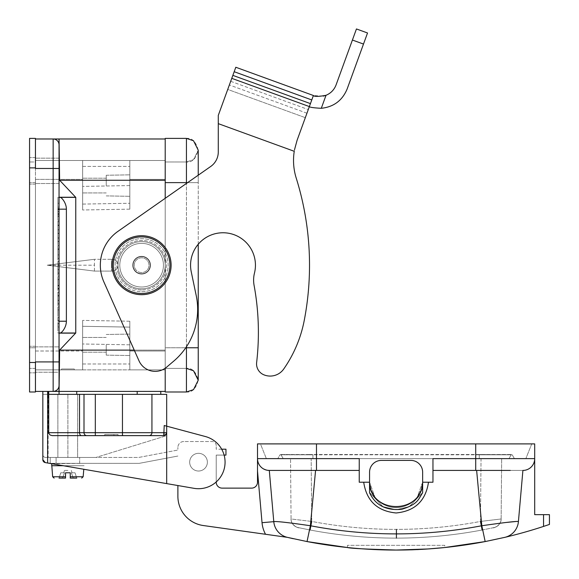 <?xml version="1.0" encoding="UTF-8"?>
<svg xmlns="http://www.w3.org/2000/svg" width="579" height="579" viewBox="0 0 579 579"><rect width="100%" height="100%" fill="white"/><g stroke="black" fill="none" stroke-linecap="round" stroke-linejoin="round"><path stroke-width="0.43" stroke-dasharray="2.9 2.17" d="M207.376 462.172A8.844 8.844 0 0 0 194.103 454.515A8.844 8.844 0 0 0 194.103 469.837A8.844 8.844 0 0 0 207.376 462.172A8.844 8.844 0 0 1 194.103 469.837A8.844 8.844 0 0 1 194.103 454.515A8.844 8.844 0 0 1 207.376 462.172A8.844 8.844 0 0 0 194.103 454.515A8.844 8.844 0 0 0 194.103 469.837A8.844 8.844 0 0 0 207.376 462.172A8.844 8.844 0 0 0 198.532 453.328A8.844 8.844 0 0 0 189.68 462.172A8.844 8.844 0 0 0 198.532 471.024A8.844 8.844 0 0 0 207.376 462.172M61.533 368.989L74.257 368.989L61.533 368.989L61.41 369.88L74.38 369.88L61.41 369.88L74.38 369.88L61.41 369.88L61.533 368.989L74.257 368.989L61.533 368.989M82.638 369.88L35.457 369.88L35.457 351.004L35.457 369.88L129.819 369.88L82.638 369.88L82.638 320.397L82.638 369.88L82.638 326.295L129.819 327.121L129.819 369.88L129.819 321.222L129.819 327.121L82.638 326.295L82.638 320.397L82.638 369.88M165.21 369.88L129.819 369.88L129.819 321.222L129.819 369.88L165.21 369.88L165.21 351.004L165.21 369.88M48.137 391.404L42.832 391.404L48.73 391.404L48.137 391.404L48.137 394.35L48.137 391.404M47.623 391.404L42.832 391.404L47.623 391.404L47.623 463.005L194.008 488.329A26.54 26.54 0 0 0 224.449 467.875A26.54 26.54 0 0 0 205.4 436.537L164.226 425.507L166.68 426.166L166.68 394.35L48.73 394.35L48.73 432.687L49.758 434.771L52.233 435.632L164.06 435.618L165.572 434.995L166.607 433.345L166.68 426.166L166.68 432.687L166.68 426.166L205.4 436.537L164.226 425.507L164.226 432.687L151.937 432.687L151.937 394.35M165.21 391.404L165.21 391.99L165.21 391.317L58.79 391.404M59.051 389.544L59.051 385.505A5.899 5.899 0 0 1 53.152 391.404L35.457 391.404L35.457 362.505L35.457 391.404M137.194 391.404L160.781 391.404L137.194 391.404M304.243 320.455A291.932 291.932 0 0 0 296.216 178.071A291.932 291.932 0 0 1 304.243 320.455A126.801 126.801 0 0 1 283.732 369.004A16.516 16.516 0 0 1 263.771 374.772A11.797 11.797 0 0 1 256.635 362.534A259.493 259.493 0 0 0 254.101 285.454A29.486 29.486 0 0 1 254.485 273.013A32.438 32.438 0 0 0 223.61 232.765A32.438 32.438 0 0 0 191.251 271.826L196.209 295.551A67.823 67.823 0 0 1 173.729 361.122L166.636 367.144A17.696 17.696 0 0 1 139.018 360.855L103.902 281.987A41.283 41.283 0 0 1 117.95 231.368L210.734 166.455A17.696 17.696 0 0 0 218.283 151.959L218.283 123.645L218.283 151.959A17.696 17.696 0 0 1 210.734 166.455L117.95 231.368A41.283 41.283 0 0 0 103.902 281.987L139.018 360.855A17.696 17.696 0 0 0 166.636 367.144L173.729 361.122A67.823 67.823 0 0 0 196.209 295.551L191.251 271.826A32.438 32.438 0 0 1 223.61 232.765A32.438 32.438 0 0 1 254.485 273.013A29.486 29.486 0 0 0 254.101 285.454A259.493 259.493 0 0 1 256.635 362.534A11.797 11.797 0 0 0 263.771 374.772A16.516 16.516 0 0 0 283.732 369.004A126.801 126.801 0 0 0 304.243 320.455A291.932 291.932 0 0 0 296.216 178.071A58.978 58.978 0 0 1 294.248 151.293L297.085 140.299L313.391 95.499L309.36 106.579L231.774 78.346L309.36 106.579L297.085 140.299L309.36 106.579L231.774 78.346L309.36 106.579L231.774 78.346L218.283 115.395L231.774 78.346L227.735 89.427L305.328 117.667L227.735 89.427L218.283 115.395M165.21 265.196A23.587 23.587 0 0 1 119.817 274.2A23.587 23.587 0 0 1 137.028 242.058A23.587 23.587 0 0 1 165.21 265.196A23.587 23.587 0 0 1 141.616 288.783A23.587 23.587 0 0 1 118.029 265.196A23.587 23.587 0 0 1 141.616 241.602A23.587 23.587 0 0 1 165.21 265.196M47.254 265.196L94.435 259.298L111.537 259.298L111.537 265.196L111.537 259.298L112.131 259.298A5.899 5.899 0 0 1 118.029 265.196A23.587 23.587 0 0 0 158.291 281.879A23.587 23.587 0 0 0 150.649 243.397A23.587 23.587 0 0 0 118.029 265.196A5.899 5.899 0 0 1 112.131 271.095L94.435 271.095L112.131 271.095A5.899 5.899 0 0 0 118.029 265.196A5.899 5.899 0 0 0 112.131 259.298A5.899 5.899 0 0 1 118.029 265.196A5.899 5.899 0 0 1 112.131 271.095L94.435 271.095L47.254 265.196L94.435 259.298L47.254 265.196L94.435 271.095L47.254 265.196L94.435 265.196L94.435 259.298L112.131 259.298A5.899 5.899 0 0 1 118.029 265.196A5.899 5.899 0 0 1 112.131 271.095L94.435 271.095L94.435 259.298L112.131 259.298L94.435 259.298L47.254 265.196L94.435 271.095L94.435 265.196M367.527 32.981L356.447 28.95L336.073 84.925C334.184 89.803 330.833 93.262 326.02 95.296L321.287 108.302C333.721 106.956 342.348 100.507 347.154 88.956L367.527 32.981M321.287 108.302C313.738 107.897 309.765 107.325 309.36 106.579L313.391 95.499L323.328 96.114M313.391 95.499L235.805 67.258L231.774 78.346M263.771 374.772A16.516 16.516 0 0 0 283.732 369.004M185.772 347.762L165.21 347.762L165.21 161.982L186.438 161.982L193.516 159.623L198.235 150.193L193.516 140.755L186.438 138.395C192.018 137.722 195.948 141.66 198.235 150.193C195.948 158.726 192.018 162.656 186.438 161.982L165.21 161.982L165.21 391.99L186.438 391.99C192.018 392.663 195.948 388.733 198.235 380.2C195.948 371.667 192.018 367.73 186.438 368.403L165.21 368.403L186.438 368.403L193.516 370.763L198.235 380.2L198.235 175.205L117.95 231.368A41.283 41.283 0 0 0 103.902 281.987L139.018 360.855A17.696 17.696 0 0 0 166.636 367.144L173.729 361.122A67.823 67.823 0 0 0 196.209 295.551L191.251 271.826A32.438 32.438 0 0 1 223.61 232.765A32.438 32.438 0 0 1 254.485 273.013A29.486 29.486 0 0 0 254.101 285.454A259.493 259.493 0 0 1 256.635 362.534M294.523 149.693L294.248 151.293L218.283 123.645L294.248 151.293A58.978 58.978 0 0 0 296.216 178.071A58.978 58.978 0 0 1 294.248 151.293L218.283 123.645L218.283 151.959M141.616 288.783A23.587 23.587 0 0 0 162.048 253.399A23.587 23.587 0 0 0 121.185 253.399A23.587 23.587 0 0 0 141.616 288.783A23.587 23.587 0 0 1 121.185 253.399A23.587 23.587 0 0 1 162.048 253.399A23.587 23.587 0 0 1 141.616 288.783M305.328 117.667L227.735 89.427L305.328 117.667M141.616 294.682A29.486 29.486 0 0 0 167.157 250.446A29.486 29.486 0 0 0 116.082 250.446A29.486 29.486 0 0 0 141.616 294.682A29.486 29.486 0 0 1 116.082 250.446A29.486 29.486 0 0 1 167.157 250.446A29.486 29.486 0 0 1 141.616 294.682M141.616 287.018A21.821 21.821 0 0 0 160.513 254.282A21.821 21.821 0 0 0 122.719 254.282A21.821 21.821 0 0 0 141.616 287.018M141.616 273.744A8.555 8.555 0 0 0 149.02 260.919A8.555 8.555 0 0 0 134.212 260.919A8.555 8.555 0 0 0 141.616 273.744A8.555 8.555 0 0 0 149.02 260.919A8.555 8.555 0 0 0 134.212 260.919A8.555 8.555 0 0 0 141.616 273.744M132.772 265.196A8.844 8.844 0 0 1 141.616 256.345A8.844 8.844 0 0 1 150.46 265.196A8.844 8.844 0 0 1 141.616 274.041A8.844 8.844 0 0 1 132.772 265.196A8.844 8.844 0 0 0 141.616 274.041A8.844 8.844 0 0 0 150.388 264.038A8.844 8.844 0 0 0 139.329 256.649A8.844 8.844 0 0 0 133.445 268.584A8.844 8.844 0 0 0 150.46 265.196A8.844 8.844 0 0 0 139.894 256.519A8.844 8.844 0 0 0 141.616 274.041A8.844 8.844 0 0 0 150.46 265.196A8.844 8.844 0 0 0 141.616 256.345A8.844 8.844 0 0 0 132.772 265.196M141.616 272.564A7.375 7.375 0 0 1 135.233 261.505A7.375 7.375 0 0 1 148 261.505A7.375 7.375 0 0 1 141.616 272.564M121.452 273.527A21.821 21.821 0 0 1 144.482 243.564A21.821 21.821 0 0 1 158.914 278.492A21.821 21.821 0 0 1 121.452 273.527M119.817 274.2A23.587 23.587 0 0 0 160.318 279.57A23.587 23.587 0 0 0 144.714 241.805A23.587 23.587 0 0 0 119.817 274.2M133.713 268.461A8.555 8.555 0 0 1 142.738 256.714A8.555 8.555 0 0 1 148.398 270.407A8.555 8.555 0 0 1 133.713 268.461A8.555 8.555 0 0 1 142.738 256.714A8.555 8.555 0 0 1 148.398 270.407A8.555 8.555 0 0 1 133.713 268.461M134.806 268.012A7.375 7.375 0 0 0 147.464 269.684A7.375 7.375 0 0 0 142.586 257.887A7.375 7.375 0 0 0 134.806 268.012M35.457 179.381L35.457 351.004L35.457 179.381L82.638 179.381L82.638 160.513L82.638 209.989L82.638 160.513L129.819 160.513L129.819 209.164L129.819 160.513L165.21 160.513L165.21 179.381L165.21 160.513L129.819 160.513L129.819 209.164L129.819 160.513L35.457 160.513L82.638 160.513L82.638 209.989L82.638 179.381L35.457 179.381M35.457 347.762L35.457 161.982L29.558 161.982L29.558 368.403L29.558 347.762L35.457 347.762L35.457 161.982L29.558 161.982L29.558 347.762L35.457 347.762M35.457 368.403L29.558 368.403L35.457 368.403M35.457 391.99L35.457 362.505L29.558 362.505L29.558 391.99L35.457 391.99M53.152 391.404L53.152 168.475L35.457 168.475L35.457 138.395L29.558 138.395L29.558 362.505M35.457 170.834L35.457 157.56L35.457 170.834M29.558 170.834L29.558 157.56L29.558 170.834M29.558 359.559L29.558 346.285L29.558 359.559M35.457 359.559L35.457 346.285L35.457 359.559M165.21 198.308L165.21 391.317L165.21 347.762L198.235 347.762L165.21 347.762L186.438 347.762L186.438 182.624L165.21 182.624L165.21 138.395L165.21 139.076L165.21 138.395L186.438 138.395L186.438 182.624L198.235 182.624L186.438 182.624L198.235 182.624L186.438 182.624L198.235 182.624L186.438 182.624L186.438 161.982L193.516 159.623L198.235 150.193L198.235 182.624L187.618 182.624M165.21 182.624L186.438 182.624L186.438 347.762L186.438 182.624L165.21 182.624L165.21 139.076L165.21 180.264L59.051 180.264L59.051 158.154L59.051 183.514L59.051 170.834M198.235 380.2L193.516 389.631L186.438 391.99L186.438 347.762L186.438 368.403L186.438 347.762L198.235 347.762L186.438 347.762M106.232 344.809L106.232 355.13L106.232 344.809M82.638 344.809L82.638 352.184L82.638 344.809M82.638 185.577L82.638 178.202L82.638 185.577M106.232 185.577L106.232 175.256L106.232 185.577M165.21 138.982L58.913 139.098M59.051 144.88L59.051 141.464L59.051 144.88A5.899 5.899 0 0 0 53.152 138.982L35.457 138.982M59.051 158.154L35.457 158.154L59.051 158.154L59.051 372.239L59.051 140.835M59.051 350.121L59.637 350.121L59.051 388.922L59.051 180.264M75.769 333.019L59.637 350.121L165.21 350.121L165.21 368.237M59.051 359.559L59.051 346.879L59.051 372.239L35.457 372.239L59.051 372.239M75.769 197.374L59.637 180.264L59.051 141.464M59.051 197.374L75.755 197.374L75.755 333.019L57.871 333.019L60.093 333.019L57.871 333.019L57.871 197.374L59.051 197.374L57.871 197.374L57.871 209.164L59.051 209.164L57.871 209.164L57.871 333.019M134.241 350.121L165.21 350.121L165.21 180.264M57.871 326.99L57.871 323.618L57.871 326.99L59.051 326.99L59.051 323.487L57.871 323.487L59.051 323.487L59.051 327.121L57.871 326.99M57.871 320.505L57.871 306.899L57.871 320.505L59.051 320.505L59.051 306.899L59.051 320.505M57.871 279.534L57.871 289.131L59.051 289.131L59.051 276.176L59.051 289.08L57.871 289.08L57.871 278.412L57.871 288.393L57.871 279.534L57.871 285.78L57.871 279.534L59.051 279.534L59.051 285.78L59.051 279.534L57.871 279.534M57.871 288.393L59.051 288.306L57.871 288.393L57.871 278.412L57.871 289.08M57.871 245.583L57.871 248.956L57.871 245.583L59.051 245.583L59.051 249.086L57.871 249.086L57.871 254.919L57.871 249.086L59.051 249.086L59.051 258.415L59.051 249.086L57.871 249.086L59.051 249.086L59.051 245.453L57.871 245.583M57.871 249.317L57.871 257.981L57.871 249.317L57.871 257.981L57.871 249.317L59.051 249.317L57.871 249.317M57.871 207.007L57.871 220.244L57.871 203.265L57.871 207.007L59.051 207.007L59.051 220.244L59.051 207.007M57.871 203.265L59.051 203.258M59.051 220.244L57.871 220.244M57.871 303.787L57.871 295.746L57.871 303.787L59.051 303.787L59.051 300.284L57.871 300.284L59.051 300.284L59.051 292.12L57.871 292.12L57.871 295.746L57.871 292.12L59.051 292.12L57.871 292.25L59.051 292.25L59.051 295.623L57.871 295.623L59.051 295.623L57.871 295.746L59.051 295.746L57.871 295.746L59.051 295.746L59.051 303.787M57.871 273.064L57.871 265.03L57.871 273.064L59.051 273.064L59.051 269.561L57.871 269.561L59.051 269.561L59.051 261.397L57.871 261.397L57.871 265.03L57.871 261.397L59.051 261.397L57.871 261.527L59.051 261.527L59.051 264.9L57.871 264.9L59.051 264.9L57.871 265.03L59.051 265.03L57.871 265.03L59.051 265.03L59.051 273.064M57.871 241.436L57.871 225.231L57.871 241.436L59.051 241.436L59.051 237.933L57.871 237.933L59.051 237.933L59.051 233.395L57.871 233.395L59.051 233.395L59.051 221.598L59.051 241.436M57.871 225.101L57.871 221.728L57.871 225.101L59.051 225.101L57.871 225.101M57.871 221.598L59.051 221.598L57.871 221.598M57.871 241.566L59.051 241.566L57.871 241.566M57.871 225.231L59.051 225.231L57.871 225.231M57.871 229.769L59.051 229.769L57.871 229.769M57.871 273.194L59.051 273.194L57.871 273.194M57.871 303.917L59.051 303.917L57.871 303.917M59.051 213.875L59.051 209.518L59.051 213.991L57.871 213.991L57.871 209.518L57.871 213.991L59.051 213.875M59.051 209.518L57.871 209.518M59.051 252.003L59.051 254.919L59.051 252.003M57.871 276.176L59.051 276.176L59.051 288.393M59.051 285.65L57.871 285.78L59.051 285.65M59.051 313.731L59.051 309.917L59.051 313.731M57.871 313.731L57.871 309.917L57.871 313.731M82.638 204.09L129.819 203.265L82.638 204.09M129.819 327.121L82.638 326.295L129.819 327.121M114.36 276.451A29.486 29.486 0 0 0 164.993 283.167A29.486 29.486 0 0 0 145.495 235.964A29.486 29.486 0 0 0 114.36 276.451M63.285 465.711L84.114 465.711L51.676 465.711L84.114 465.711L51.676 465.711L51.676 463.352L84.114 463.352L51.676 463.707M83.803 469.265L83.152 476.756L70.254 476.756L83.152 476.756L70.254 476.756L70.254 472.79L65.536 472.79L70.254 472.79L70.254 476.756L70.254 472.79L65.536 472.79L65.536 476.756L65.536 472.79L70.254 472.79L65.536 472.79L70.254 472.79L65.536 472.79L65.536 476.756L52.646 476.756L65.536 476.756L52.646 476.756L51.676 465.711M70.254 478.102L76.739 478.102L70.254 478.102L73.301 478.102L71.34 472.79L73.301 478.102L70.254 478.102L76.739 478.102L73.301 478.102L76.739 478.102L75.017 472.79L76.739 478.102L73.301 478.102L71.34 472.79L75.017 472.79L71.34 472.79L73.301 478.102L70.254 478.102L76.739 478.102L75.017 472.79L76.739 478.102M67.895 470.43L64.486 470.43L67.895 470.43M65.536 478.102L62.489 478.102L64.457 472.79L62.489 478.102L65.536 478.102L59.051 478.102L65.536 478.102L59.051 478.102L62.489 478.102L64.457 472.79L60.773 472.79L59.051 478.102L60.773 472.79L64.457 472.79L62.489 478.102L65.536 478.102L59.051 478.102L62.489 478.102L59.051 478.102L60.773 472.79L59.051 478.102M56.098 463.352L79.692 463.352L56.098 463.352L79.692 463.352L56.098 463.352L56.098 457.461L79.692 457.461L56.098 457.461L56.098 463.352M64.457 472.79L60.773 472.79L64.457 472.79M71.34 472.79L75.017 472.79L71.34 472.79M67.895 463.352L59.051 463.352L67.895 463.352M221.677 449.203L216.22 449.203L216.22 445.664L216.22 449.203L225.955 449.203L225.955 455.101L216.22 455.101L216.22 481.96M177.891 485.535L177.891 496.326A29.486 29.486 0 0 0 203.272 525.529L265.537 534.279A29.486 29.486 0 0 1 262.034 522.692L257.503 470.944L257.503 482.227A5.899 5.899 0 0 1 251.604 488.126L222.119 488.126A5.899 5.899 0 0 1 216.22 482.227L216.22 455.101L224.109 455.101M177.891 456.042L139.221 463.352L50.207 463.352L50.207 457.461L138.671 457.461L177.891 450.042L177.891 447.429L177.891 450.042L138.671 457.461L95.911 457.461L166.68 435.632L166.68 426.166L166.68 435.632L95.911 457.461L45.777 457.461A2.946 2.946 0 0 1 42.832 454.508A2.946 2.946 0 0 0 45.777 457.461L95.911 457.461L48.137 457.461L50.207 457.461L48.137 457.461L50.207 457.461L50.207 463.352L139.221 463.352L177.891 456.042M183.782 441.531A5.899 5.899 0 0 0 177.891 447.429A5.899 5.899 0 0 1 183.782 441.531L212.095 441.531L183.782 441.531M216.22 445.664A4.125 4.125 0 0 0 212.095 441.531A4.125 4.125 0 0 1 216.22 445.664M61.229 457.461L77.629 457.461L61.229 457.461M118.007 434.453L104.756 434.453L118.007 434.453L118.007 435.632L122.755 435.632L122.755 434.453L122.755 435.632L104.756 435.632L116.545 435.632L116.545 434.453M116.545 435.632L118.007 435.632M113.976 435.632L113.976 434.453M104.756 435.632L104.756 434.453L104.756 435.632M44.221 462.194L45.278 462.599A2.946 2.946 0 0 1 42.832 459.69L42.832 454.508M148.991 435.632A2.946 2.946 0 0 0 151.937 432.687A2.946 2.946 0 0 1 148.991 435.632L52.233 435.632L148.991 435.632A2.946 2.946 90 0 0 151.937 432.687L48.73 432.687M45.278 462.599L194.008 488.329A26.54 26.54 0 0 0 224.449 467.875A26.54 26.54 0 0 0 205.4 436.537A26.54 26.54 0 0 1 224.449 467.875A26.54 26.54 0 0 1 194.008 488.329L45.278 462.599M42.832 391.404L42.832 394.35L48.137 394.35L42.832 394.35L42.832 391.404L42.832 394.35M148.991 394.35L137.194 394.35L148.991 394.35M48.73 391.404L48.73 394.35L48.73 391.404L48.73 394.35L67.895 394.35L48.73 394.35M166.68 483.603L166.68 432.687L164.226 432.687M67.895 394.35L57.871 394.35L67.895 394.35L67.895 457.461L67.895 394.35M48.137 394.35L57.871 394.35L48.137 394.35L48.137 457.461L48.137 394.35M369.561 482.227L359.241 482.227L359.241 470.43L315.569 470.43L310.38 525.732C338.693 531.167 367.267 533.889 396.101 533.896C424.935 533.889 453.509 531.167 481.822 525.732L476.633 470.43L522.902 470.43A11.797 11.797 0 0 0 534.692 458.633L534.692 443.89L260.456 443.89L266.354 458.633L260.456 443.89L475.721 443.89L316.481 443.89L316.481 458.633L266.354 458.633L525.848 458.633L316.481 458.633L359.241 458.633L359.241 482.227L369.59 482.227A26.54 26.54 0 0 1 369.561 481.048L369.561 472.203A11.797 11.797 0 0 1 381.358 460.406A11.797 11.797 0 0 0 369.561 472.203A11.797 11.797 0 0 1 381.358 460.406L410.844 460.406A11.797 11.797 0 0 1 422.641 472.203L422.641 481.048A26.54 26.54 0 0 1 422.612 482.227L432.962 482.227L432.962 458.633L432.962 482.227L422.612 482.227L428.496 482.227C425.681 500.886 414.882 511.134 396.101 512.972C377.32 511.134 366.521 500.886 363.706 482.227L369.59 482.227A26.54 26.54 0 0 1 369.561 481.048A26.54 26.54 0 0 0 396.101 507.588A26.54 26.54 0 0 0 422.641 481.048L422.641 472.203A11.797 11.797 0 0 0 410.844 460.406A11.797 11.797 0 0 1 422.641 472.203L422.641 485.622C417.799 513.501 374.403 513.501 369.561 485.622L369.561 481.048A26.54 26.54 0 0 0 396.101 507.588A26.54 26.54 0 0 0 422.641 481.048A26.54 26.54 0 0 1 422.612 482.227L422.641 482.227M369.59 482.227L371.11 489.986L374.852 496.956C384.651 510.917 407.551 510.917 417.343 496.956L421.085 489.986L422.612 482.227L417.336 496.948L421.085 489.986L422.612 482.227L417.336 496.948C407.551 510.917 384.651 510.917 374.852 496.956L371.11 489.986L369.59 482.227L374.866 496.948L369.59 482.227M422.641 492.729L422.641 492.729C418.371 499.453 417.814 504.244 401.877 509.274C386.236 510.823 375.46 505.308 369.561 492.729L369.561 485.622M422.641 492.534L409.324 506.582L396.101 509.752L382.871 506.582L369.561 492.534L382.871 506.582L396.101 509.752L409.324 506.582L422.641 492.534L422.641 485.622M273.071 470.43L268.692 470.416M522.888 470.43L432.962 470.43L432.962 482.227L428.496 482.227M310.069 530.002L311.719 521.433L291.063 518.979L290.535 458.633L291.063 518.979A8.844 8.844 0 0 0 298.019 527.541L310.069 530.002C338.592 535.416 367.376 538.123 396.412 538.123C425.239 538.079 453.813 535.38 482.133 530.002C453.813 535.38 425.239 538.079 396.412 538.123C367.376 538.123 338.592 535.416 310.069 530.002L298.019 527.541A8.844 8.844 0 0 1 291.063 518.979L311.719 521.433C339.699 526.738 367.926 529.394 396.405 529.387C424.675 529.351 452.698 526.702 480.476 521.433L481.026 458.633L501.667 458.633L501.139 518.979A8.844 8.844 0 0 1 494.176 527.541L482.133 530.002L480.476 521.433L481.026 458.633L290.535 458.633L311.169 458.633L311.719 521.433C339.699 526.738 367.926 529.394 396.405 529.387C424.675 529.351 452.698 526.702 480.476 521.433L501.139 518.979L480.476 521.433M482.133 530.002L494.176 527.541A8.844 8.844 0 0 0 501.139 518.979L501.667 458.633L311.169 458.633L311.719 521.433M486.83 454.804L479.296 454.768L479.267 458.633L514.42 458.633L277.782 458.633L312.935 458.633L312.935 454.804L312.935 458.633L479.267 458.633L479.267 454.804L479.267 458.64L508.97 458.633L511.185 454.804L479.897 454.508L511.691 454.508L479.267 454.804L512.205 454.804L514.42 458.633L512.205 454.804L486.83 454.804M305.365 454.804L312.298 454.508L280.504 454.508L312.928 454.804L279.997 454.804L277.782 458.633L279.997 454.804L305.365 454.804M283.232 458.633L312.935 458.633L312.935 454.804L312.935 458.633L479.267 458.64L479.267 454.804L279.997 454.804L512.205 454.804L511.185 454.804L512.205 454.804L511.185 454.804L508.97 458.633L283.232 458.633L281.018 454.804L283.232 458.633M531.746 443.89L525.848 458.633L531.746 443.89M381.358 460.406L410.844 460.406L381.358 460.406M298.576 470.43L296.832 470.43M292.004 470.43L281.886 470.43M359.241 458.633L359.241 470.43L359.241 458.633M268.28 470.387L264.162 469.258L261.686 467.644L259.638 465.4L258.104 462.346L257.503 458.633L258.154 462.491L260.022 465.921L262.714 468.418L267.288 470.257A11.797 11.797 0 0 1 257.503 458.633L257.503 443.89L316.481 443.89L316.481 458.633L316.481 443.89M476.633 470.43L510.309 470.43M522.902 470.43A11.797 11.797 0 0 0 534.692 458.633A11.797 11.797 0 0 1 522.902 470.43L518.415 521.665L522.902 470.43M475.721 470.43L475.721 458.633L432.962 458.633L432.962 470.43M262.034 522.692L273.78 521.665L269.3 470.43L273.78 521.665A17.696 17.696 0 0 0 287.329 537.341A17.696 17.696 0 0 1 273.78 521.665C273.744 520.753 290.007 522.851 310.38 525.732L307.036 541.568L293.213 538.694M363.706 482.227L359.241 482.227L359.241 470.43M485.897 541.423L485.166 541.568L481.822 525.732L506.205 522.461M516.164 521.476L518.415 521.665A17.696 17.696 0 0 1 504.874 537.341A17.696 17.696 0 0 0 518.415 521.665M549.442 514.666L534.692 514.666L534.692 458.633L475.721 458.633L475.721 443.89M444.759 545.331L347.443 545.331L444.759 545.331L444.759 547.531L428.04 548.964C399.047 551.888 345.373 547.958 347.443 547.531L364.155 548.964M504.874 537.341A471.813 471.813 0 0 0 543.543 526.42L543.543 514.666M396.101 550.05L428.113 548.964M352.408 40.031L363.496 44.069M230.688 81.313L308.281 109.554L230.688 81.313M306.95 113.209L229.356 84.975L306.95 113.209M232.852 75.371L310.438 103.612M311.77 99.95L234.184 71.716M141.616 293.502A28.306 28.306 0 0 1 117.103 251.04A28.306 28.306 0 0 1 166.13 251.04A28.306 28.306 0 0 1 141.616 293.502M141.616 291.736A26.54 26.54 0 0 0 164.602 251.923A26.54 26.54 0 0 0 118.63 251.923A26.54 26.54 0 0 0 141.616 291.736M141.616 289.963A24.767 24.767 0 0 1 120.164 252.806A24.767 24.767 0 0 1 163.068 252.806A24.767 24.767 0 0 1 141.616 289.963M35.457 167.881L29.558 167.881M35.457 182.624L29.558 182.624L35.457 182.624M186.438 346.77L186.438 183.456M186.438 182.624L186.438 161.982M59.051 361.918L35.457 361.918L35.457 362.505M59.051 168.475L53.152 168.475L53.152 138.982M59.051 321.222L57.871 321.222L59.051 321.222M57.871 233.511L59.051 233.511M57.871 233.286L59.051 233.286M57.871 225.47L59.051 225.47M57.871 221.728L59.051 221.728L57.871 221.728M57.871 229.899L59.051 229.899M57.871 233.265L59.051 233.265M59.051 238.063L57.871 238.063M57.871 265.269L59.051 265.269M59.051 269.691L57.871 269.691M57.871 295.992L59.051 295.992M59.051 300.414L57.871 300.414M59.051 208.476L57.871 208.476M57.871 207.123L59.051 207.123M59.051 208.599L57.871 208.599M59.051 214.91L57.871 214.91M59.051 215.033L57.871 215.033M59.051 216.387L57.871 216.387M59.051 216.51L57.871 216.51M59.051 213.731L57.871 213.731M59.051 213.608L57.871 213.608M59.051 209.902L57.871 209.902M59.051 209.779L57.871 209.779M59.051 211.878L57.871 211.878M59.051 211.632L57.871 211.632M59.051 248.956L57.871 248.956L59.051 248.956M59.051 288.95L57.871 288.95M57.871 279.664L59.051 279.664L57.871 279.664M59.051 285.483L57.871 285.483M59.051 285.338L57.871 285.338M59.051 323.618L57.871 323.618L59.051 323.618M129.819 351.004L165.21 351.004L129.819 351.004M82.638 363.981L129.819 363.981L82.638 363.981M129.819 344.809L82.638 343.984L129.819 344.809M129.819 321.222L82.638 320.397L129.819 321.222M129.819 179.381L165.21 179.381L129.819 179.381M129.819 209.164L82.638 209.989L129.819 209.164M35.457 351.004L82.638 351.004L35.457 351.004M82.638 166.412L129.819 166.412L82.638 166.412M129.819 185.577L82.638 186.402L129.819 185.577M111.537 265.196L111.537 271.095L111.537 265.196M117.088 275.329A26.54 26.54 0 0 1 145.105 238.888A26.54 26.54 0 0 1 162.656 281.372A26.54 26.54 0 0 1 117.088 275.329M118.724 274.656A24.767 24.767 0 0 0 161.252 280.294A24.767 24.767 0 0 0 144.873 240.64A24.767 24.767 0 0 0 118.724 274.656M122.451 435.632L122.451 394.35M95.318 435.632L95.318 394.35M86.828 435.632A2.946 2.83 -90 0 1 83.998 432.687L83.998 394.35M81.61 435.632A2.946 2.084 -90 0 1 79.526 432.687L79.526 394.35M57.871 394.35L57.871 457.461L57.871 394.35M316.481 470.43L316.481 458.633L257.503 458.633M74.257 368.989L74.38 369.88L74.257 368.989M35.457 157.56L29.558 157.56L35.457 157.56M35.457 184.1L29.558 184.1L35.457 184.1M35.457 346.285L29.558 346.285L35.457 346.285M35.457 372.825L29.558 372.825L35.457 372.825M198.235 244.251L198.235 182.624M106.232 337.441L82.638 337.441L106.232 337.441M106.232 352.184L82.638 352.184L106.232 352.184M106.232 178.202L82.638 178.202L106.232 178.202M106.232 192.945L82.638 192.945L106.232 192.945M35.457 346.879L59.051 346.879L35.457 346.879M59.051 183.514L35.457 183.514L59.051 183.514M57.871 213.998L59.051 213.998M57.871 258.415L59.051 258.415M59.051 254.919L57.871 254.919M59.051 249.086L57.871 249.086M57.871 288.4L59.051 288.4M57.871 285.78L59.051 285.78M59.051 306.899L57.871 306.899M59.051 317.545L57.871 317.545M59.051 309.917L57.871 309.917M106.232 355.13L129.819 355.542L106.232 355.13M106.232 334.488L129.819 334.083L106.232 334.488M106.232 195.897L129.819 196.31L106.232 195.897M106.232 175.256L129.819 174.844L106.232 175.256M83.152 476.756L81.682 478.102M64.486 470.43L63.726 472.79L64.486 470.43M71.304 470.43L72.071 472.79L71.304 470.43M52.646 476.756L54.115 478.102M79.692 463.352L79.692 457.461L79.692 463.352M165.543 435.017L165.985 434.59L165.543 435.017M77.629 457.461L77.629 394.35L77.629 457.461M76.739 394.35L76.739 391.404M59.051 394.35L59.051 391.404M493.156 527.766C493.163 528.504 501.457 525.363 501.139 518.979L500.625 521.874L499.156 524.48L496.927 526.434L493.156 527.766M291.063 518.979C290.774 525.421 299.097 528.504 299.039 527.766C297.809 528.323 290.434 524.4 291.063 518.979M309.164 454.508L483.031 454.508L309.164 454.508M347.443 545.331L347.443 547.531"/><path stroke-width="0.87" d="M35.457 391.404L165.21 391.404M59.051 333.135L75.632 333.135L59.637 350.121L59.051 391.404L53.152 391.404A5.899 5.899 0 0 0 59.051 385.505L59.051 359.559M218.283 115.395L218.283 123.645L218.283 115.395L218.283 123.645L294.248 151.293A58.978 58.978 0 0 0 296.216 178.071A291.932 291.932 0 0 1 304.243 320.455A126.801 126.801 0 0 1 283.732 369.004A16.516 16.516 0 0 1 263.771 374.772A11.797 11.797 0 0 1 256.635 362.534A259.493 259.493 0 0 0 254.101 285.454A29.486 29.486 0 0 1 254.485 273.013A32.438 32.438 0 0 0 223.61 232.765A32.438 32.438 0 0 0 191.251 271.826L196.209 295.551A67.823 67.823 0 0 1 173.729 361.122L166.636 367.144A17.696 17.696 0 0 1 139.018 360.855L103.902 281.987A41.283 41.283 0 0 1 117.95 231.368L210.734 166.455A17.696 17.696 0 0 0 218.283 151.959L218.283 115.395L235.805 67.258L313.391 95.499L297.085 140.299L294.523 149.693M231.774 78.346L309.36 106.579C309.765 107.325 313.738 107.897 321.287 108.302L326.02 95.296C318.45 96.693 314.238 96.758 313.391 95.499M326.02 95.296C330.833 93.262 334.184 89.803 336.073 84.925L356.447 28.95L367.527 32.981L347.154 88.956C342.348 100.507 333.721 106.956 321.287 108.302M323.328 96.114L325.97 95.318M283.732 369.004A126.801 126.801 0 0 0 304.243 320.455M256.635 362.534A11.797 11.797 0 0 0 263.771 374.772M218.283 151.959A17.696 17.696 0 0 1 210.734 166.455L198.235 175.205L198.235 150.193L193.516 140.755L186.438 138.395L165.21 138.395L165.21 198.308M53.152 391.404L53.152 361.918L35.457 361.918L35.457 391.99L29.558 391.99L29.558 138.395L35.457 138.395L35.457 167.881L29.558 167.881M186.438 368.403L193.516 370.763L198.235 380.2L193.516 389.631L186.438 391.99L165.21 391.99L165.21 368.237M59.051 180.264L59.637 180.264L59.051 138.982L53.152 138.982L165.21 138.982M35.457 138.982L53.152 138.982A5.899 5.899 0 0 1 59.051 144.88L59.051 372.239M59.051 158.154L59.051 170.834M165.21 180.264L59.637 180.264L75.769 197.374L75.769 333.019L59.051 333.019M59.051 197.251L75.632 197.251M59.051 141.464L59.051 144.88M134.241 350.121L59.051 350.121M59.051 394.35L59.051 389.551M59.051 138.982L59.051 140.842M58.913 391.295L58.935 390.789M58.913 139.098L58.935 139.597M60.093 333.019C61.388 333.28 66.382 327.678 66.382 321.222L66.382 209.164C66.433 202.867 61.403 197.07 60.093 197.374L75.769 197.374M60.093 197.374L59.051 197.374L60.093 197.374M114.36 276.451A29.486 29.486 0 0 1 145.495 235.964A29.486 29.486 0 0 1 164.993 283.167A29.486 29.486 0 0 1 114.36 276.451M51.676 463.707L52.646 476.756L65.536 476.756L65.536 478.102L65.536 472.79L65.536 478.102L65.536 472.79L65.536 478.102L65.536 472.79L70.254 472.79L70.254 478.102L70.254 472.79L70.254 478.102L70.254 476.756L83.152 476.756L83.803 469.265M76.739 478.102L70.254 478.102L70.254 472.79L70.254 478.102M59.051 478.102L65.536 478.102M51.676 465.711L63.285 465.711M315.569 470.43L310.38 525.732C288.053 522.49 275.857 521.129 273.78 521.665A17.696 17.696 0 0 0 287.329 537.341L203.272 525.529A29.486 29.486 0 0 1 177.891 496.326L177.891 485.535M359.241 470.43L269.3 470.43A11.797 11.797 0 0 1 267.288 470.257L269.3 470.43A11.797 11.797 0 0 1 257.503 458.633L257.503 482.227A5.899 5.899 0 0 1 251.604 488.126L222.119 488.126A5.899 5.899 0 0 1 216.22 482.227L216.22 481.96M221.677 449.203L225.955 449.203L225.955 455.101L224.109 455.101M44.221 462.194L43.273 461.253L42.832 459.69L45.278 462.599A2.946 2.946 0 0 1 42.832 459.69L42.832 391.404M163.886 435.632L166.224 434.264L166.68 432.687L165.818 434.771L163.734 435.632L164.226 432.687L166.68 432.687L165.391 435.126L163.734 435.632L164.226 425.507L166.68 426.166L166.68 483.603L45.278 462.599L47.623 463.005L47.623 391.404M163.734 435.632L52.233 435.632L50.047 434.995L48.817 433.345L48.73 432.687L151.937 432.687L151.937 394.35L83.998 394.35L83.998 432.687A2.946 2.83 90 0 0 86.828 435.632M151.937 432.687A2.946 2.946 0 0 1 148.991 435.632A2.946 2.946 0 0 0 151.937 432.687L164.226 432.687M81.61 435.632A2.946 2.084 90 0 1 79.526 432.687L79.526 394.35L83.998 394.35M42.832 394.35L42.832 454.508M151.937 394.35L166.68 394.35L166.68 426.166L205.4 436.537A26.54 26.54 0 0 1 224.449 467.875A26.54 26.54 0 0 1 194.008 488.329L166.68 483.603M79.526 394.35L48.73 394.35L48.73 432.687M137.194 391.404L137.194 394.35M48.73 391.404L48.73 394.35M422.641 485.622L422.641 472.203A11.797 11.797 0 0 0 410.844 460.406L381.358 460.406A11.797 11.797 0 0 0 369.561 472.203L369.561 485.622C374.396 513.501 417.792 513.501 422.641 485.622L422.641 492.534M369.561 485.622L369.561 492.729C375.46 505.308 386.229 510.823 401.877 509.274C417.806 504.251 418.371 499.453 422.641 492.729M510.309 470.43L432.962 470.43M482.133 530.002L480.476 521.433M310.069 530.002L311.719 521.433M422.641 482.227L432.962 482.227L432.962 458.633L475.721 458.633L475.721 443.89L534.692 443.89L534.692 514.666L549.442 514.666L549.442 524.436L549.442 514.666M543.543 514.666L543.543 526.42L549.442 524.436L543.543 526.42A471.813 471.813 0 0 1 504.874 537.341A17.696 17.696 0 0 0 518.415 521.665L522.902 470.43L518.415 521.665C518.451 520.753 502.188 522.851 481.822 525.732C453.509 531.167 424.935 533.889 396.101 533.896C367.267 533.889 338.693 531.167 310.38 525.732L307.036 541.568L287.329 537.341L265.537 534.279A29.486 29.486 0 0 1 262.034 522.692L257.503 470.944L257.503 443.89L475.721 443.89M316.481 443.89L316.481 458.633L359.241 458.633L359.241 482.227L369.561 482.227M315.475 470.43L298.576 470.43M296.832 470.43L292.004 470.43M281.886 470.43L273.071 470.43M522.895 470.43A11.797 11.797 0 0 0 534.692 458.633L475.721 458.633L475.721 470.43M518.415 521.665A17.696 17.696 0 0 1 504.874 537.341L485.166 541.568L481.822 525.732L476.633 470.452M262.034 522.692L273.78 521.665L269.3 470.43L273.78 521.665A17.696 17.696 0 0 0 287.329 537.341L293.213 538.694M268.692 470.416L268.28 470.387M506.205 522.461L516.164 521.476M485.166 541.568C455.651 547.22 425.97 550.05 396.101 550.05C366.232 550.05 336.544 547.22 307.036 541.568L347.443 547.531C350.317 548.371 366.536 549.21 396.101 550.05L428.04 548.964L444.759 547.531L485.166 541.568M364.155 548.964L396.101 550.05M485.897 541.423L504.874 537.341M428.113 548.964L444.759 547.531M232.852 75.371L310.438 103.612M352.408 40.031L363.496 44.069M311.77 99.95L234.184 71.716M35.457 362.505L29.558 362.505M186.438 183.456L186.438 182.624L165.21 182.624M187.618 182.624L186.438 182.624L186.438 138.395M186.438 346.77L186.438 347.762L198.235 347.762L186.438 347.762L186.438 391.99M186.438 347.762L185.772 347.762M59.051 168.475L53.152 168.475L53.152 361.918L59.051 361.918M35.457 167.881L35.457 168.475L53.152 168.475L53.152 138.982M59.051 321.222L66.382 321.222M59.051 209.164L66.382 209.164M115.453 276.002A28.306 28.306 0 0 0 164.06 282.451A28.306 28.306 0 0 0 145.336 237.129A28.306 28.306 0 0 0 115.453 276.002M95.318 435.632L95.318 394.35M122.451 435.632L122.451 394.35M428.496 482.227C425.681 500.886 414.882 511.134 396.101 512.972C377.32 511.134 366.521 500.886 363.706 482.227M396.412 538.123L396.405 529.387L396.412 538.123M316.481 470.43L316.481 458.633L257.503 458.633M198.235 380.2L198.235 244.251M83.152 476.756L81.682 478.102M52.646 476.756L54.115 478.102M160.781 391.404L160.781 394.35M76.739 394.35L76.739 391.404"/></g></svg>
